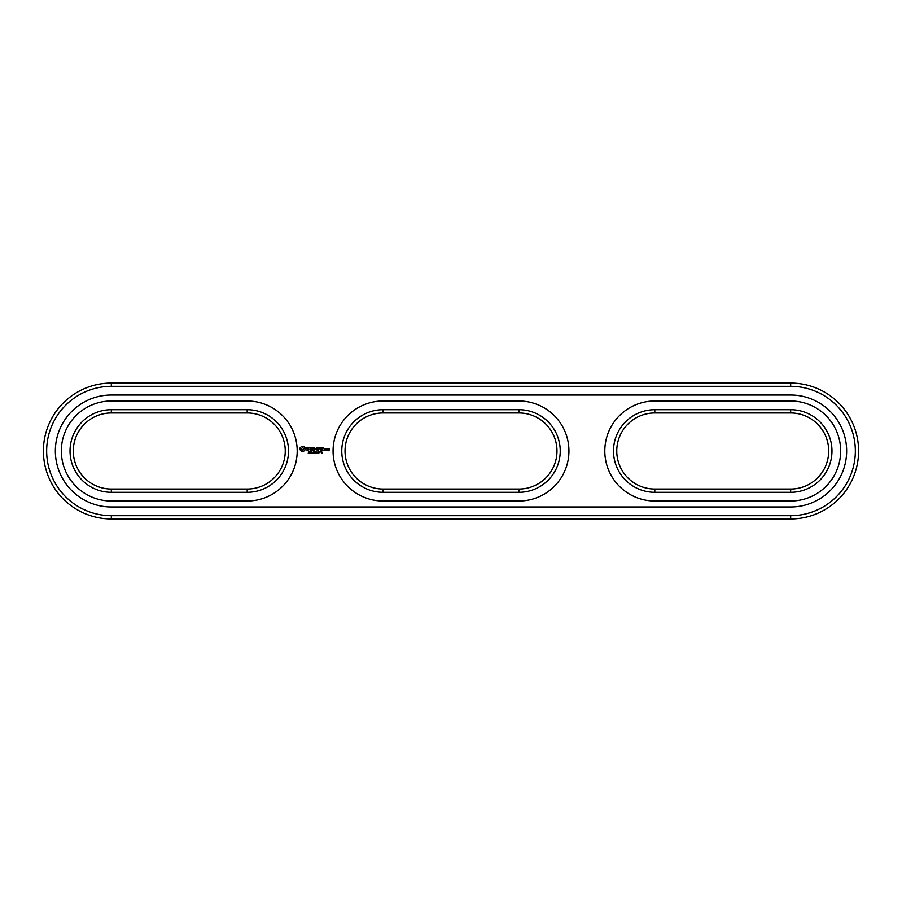 <?xml version="1.0" encoding="UTF-8"?>
<svg xmlns="http://www.w3.org/2000/svg" width="902" height="902" viewBox="0 0 902 902"><rect width="100%" height="100%" fill="white"/><g stroke="black" fill="none" stroke-linecap="round" stroke-linejoin="round"><path stroke-width="1.35" d="M518.932 489.042A38.042 38.042 0 0 0 556.974 451A38.042 38.042 0 0 0 518.932 412.958L383.068 412.958A38.042 38.042 0 0 0 345.026 451A38.042 38.042 0 0 0 383.068 489.042L518.932 489.042L518.932 492.3A41.3 41.3 0 0 0 560.232 451A41.3 41.3 0 0 0 518.932 409.7L383.068 409.7A41.3 41.3 0 0 0 341.768 451A41.3 41.3 0 0 0 383.068 492.3L518.932 492.3M518.932 501.005A50.005 50.005 0 0 0 568.937 451A50.005 50.005 0 0 0 518.932 400.995L383.068 400.995A50.005 50.005 0 0 0 333.063 451A50.005 50.005 0 0 0 383.068 501.005L518.932 501.005M790.671 518.932A67.932 67.932 0 0 0 858.603 451A67.932 67.932 0 0 0 790.671 383.068L111.329 383.068A67.932 67.932 0 0 0 43.397 451A67.932 67.932 0 0 0 111.329 518.932L790.671 518.932L790.671 515.673A64.673 64.673 0 0 0 855.344 451A64.673 64.673 0 0 0 790.671 386.327L111.329 386.327A64.673 64.673 0 0 0 46.656 451A64.673 64.673 0 0 0 111.329 515.673L790.671 515.673M247.193 489.042A38.042 38.042 0 0 0 285.246 451A38.042 38.042 0 0 0 247.193 412.958L111.329 412.958A38.042 38.042 0 0 0 73.287 451A38.042 38.042 0 0 0 111.329 489.042L247.193 489.042L247.193 492.3A41.3 41.3 0 0 0 288.505 451A41.3 41.3 0 0 0 247.193 409.7L111.329 409.7A41.3 41.3 0 0 0 70.029 451A41.3 41.3 0 0 0 111.329 492.3L247.193 492.3M317.346 452.511L316.782 452.669L317.346 452.511M322.093 453.041L321.732 451.767L321.371 453.041L322.093 453.041L321.371 453.041L321.732 451.767L322.093 453.041M320.109 452.037L320.819 451.868M319.815 452.624L318.778 452.781L319.443 451.801L319.815 452.624M318.451 453.041L318.09 451.767L317.741 453.041L318.451 453.041L317.741 453.041L318.09 451.767L318.451 453.041M312.611 452.511L312.047 452.669L312.611 452.511M316.489 453.131L315.847 453.165M315.632 453.041L315.632 451.947L316.568 452.116M316.579 453.086L315.677 452.748L316.343 451.97M314.854 452.567L315.362 453.176L314.234 453.176L314.234 451.801L314.854 452.567M313.716 451.857L313.941 452.928L313.355 451.801L313.941 452.928L312.949 453.176L313.355 451.801M311.72 451.801L311.72 453.176L310.852 451.947L310.671 453.176L310.671 451.801L311.551 452.928L311.72 451.801M310.401 452.387L309.544 451.801L309.544 453.176L310.401 452.387M308.935 452.432L309.104 453.086L308.191 453.097L309.206 452.951L308.383 452.15L308.969 451.97M309.104 453.086L308.439 453.007M308.879 452.612L308.349 451.879M328.057 448.677L328.858 450.47L327.888 450.628L329.027 450.797L329.196 448.835L328.057 448.677M326.592 448.677L326.592 450.335L327.73 449.038L326.592 448.677M326.129 450.177L326.129 448.835L324.991 448.677L324.833 450.177L326.129 450.177M323.13 447.358L321.315 447.516L321.484 450.335L323.311 450.177L321.653 450.008L321.653 449.004L322.972 448.846L321.653 448.677L321.653 447.685L323.13 447.358M320.447 447.358L320.447 450.335L320.447 447.358M319.59 447.358L317.775 447.516L317.944 450.335L318.102 449.016L319.432 448.846L318.102 448.677L318.102 447.685L319.59 447.358M316.782 447.437L315.745 449.185L314.403 447.516L314.561 450.335L314.73 448.125L315.745 449.67L316.76 448.125L317.087 450.166L316.782 447.437M311.979 447.358L311.821 450.177L313.637 450.335L312.148 450.008L312.148 449.004L313.479 448.846L312.148 448.677L312.148 447.685L313.806 447.516L311.979 447.358M309.228 447.685L310.062 447.685L310.22 450.335L310.389 447.685L311.382 447.516L309.228 447.685M306.579 447.764L306.579 448.632L308.45 449.297L306.725 449.985L308.788 449.94L308.788 449.061L306.917 448.395L308.642 447.708L306.579 447.764M301.651 446.321L300.095 447.888L300.095 449.805L301.651 451.361L303.579 451.361L305.135 449.805L305.135 447.888L303.579 446.321L301.651 446.321M790.671 489.042A38.042 38.042 0 0 0 828.712 451A38.042 38.042 0 0 0 790.671 412.958L654.807 412.958A38.042 38.042 0 0 0 616.754 451A38.042 38.042 0 0 0 654.807 489.042L790.671 489.042L790.671 492.3A41.3 41.3 0 0 0 831.971 451A41.3 41.3 0 0 0 790.671 409.7L654.807 409.7A41.3 41.3 0 0 0 613.495 451A41.3 41.3 0 0 0 654.807 492.3L790.671 492.3M790.671 506.98A55.98 55.98 0 0 0 846.651 451A55.98 55.98 0 0 0 790.671 395.02L111.329 395.02A55.98 55.98 0 0 0 55.349 451A55.98 55.98 0 0 0 111.329 506.98L790.671 506.98M790.671 501.005A50.005 50.005 0 0 0 840.664 451A50.005 50.005 0 0 0 790.671 400.995L654.807 400.995A50.005 50.005 0 0 0 604.802 451A50.005 50.005 0 0 0 654.807 501.005L790.671 501.005M321.371 453.041L321.371 451.947M317.741 453.041L317.741 451.947M315.779 452.06L315.779 452.917M247.193 501.005A50.005 50.005 0 0 0 297.198 451A50.005 50.005 0 0 0 247.193 400.995L111.329 400.995A50.005 50.005 0 0 0 61.336 451A50.005 50.005 0 0 0 111.329 501.005L247.193 501.005M322.014 452.24L321.879 453.018M319.432 452.624L319.432 452.026L319.432 452.624M318.372 452.24L318.237 453.018M328.227 449.004L328.858 449.489L328.227 449.004M325.16 449.004L325.802 450.008L325.16 449.004M302.621 447.516L303.951 448.846L302.621 450.177L301.279 448.846L302.621 447.516M518.932 412.958L518.932 409.7M383.068 489.042L383.068 492.3M383.068 409.7L383.068 412.958M790.671 383.068L790.671 386.327M111.329 518.932L111.329 515.673M111.329 383.068L111.329 386.327M247.193 412.958L247.193 409.7M111.329 489.042L111.329 492.3M111.329 409.7L111.329 412.958M790.671 412.958L790.671 409.7M654.807 409.7L654.807 412.958M654.807 489.042L654.807 492.3"/></g></svg>
